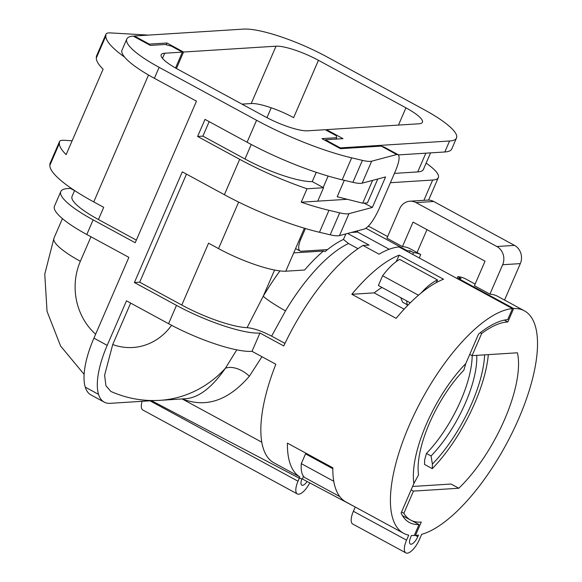 <?xml version="1.0" encoding="UTF-8"?>
<svg xmlns="http://www.w3.org/2000/svg" width="582" height="582" viewBox="0 0 582 582"><rect width="100%" height="100%" fill="white"/><g stroke="black" fill="none" stroke-linecap="round" stroke-linejoin="round"><path stroke-width="0.87" d="M309.762 482.929A14.972 5.653 -61.5 0 1 297.351 493.943A14.972 5.653 -61.5 0 1 298.02 481.198L299.308 478.222L151.582 400.714L110.202 403.326A66.69 25.172 -61.5 0 1 104.243 402.14L90.952 394.916A66.69 25.172 118.5 0 1 85.263 387.146A66.69 25.172 118.5 0 1 93.92 338.149L128.877 257.368L86.791 234.51A66.69 14.237 -156.6 0 1 54.453 206.203L60.79 191.558A66.69 14.237 -156.6 0 1 67.723 188.568L70.458 188.393L74.54 190.612M93.92 338.149L107.204 345.366L126.483 300.829L168.562 323.687A66.69 14.237 23.4 0 0 252.013 351.324L259.936 333.02L283.747 345.955A126.57 47.775 -61.5 0 1 363.023 245.466L369.053 245.087L347.629 233.447M364.019 203.118L372.385 207.439L348.967 213.652L339.466 235.615A27.223 5.813 23.4 0 1 330.19 234.808L319.467 232.276A99.478 21.243 23.4 0 1 224.383 194.708L182.297 171.85L134.406 282.525L176.484 305.383A66.69 14.237 23.4 0 0 259.936 333.02M224.383 194.708L239.689 159.323L197.611 136.464L205.002 119.383L247.088 142.241A99.478 21.243 23.4 0 0 342.172 179.809L352.896 182.341A27.223 5.813 23.4 0 0 362.171 183.148L385.582 176.928L372.385 207.439M247.088 142.241L256.589 120.278L159.133 67.337A66.69 14.237 -156.6 0 1 126.789 39.03A66.69 14.237 -156.6 0 1 133.154 36.077L150.331 45.411L165.055 44.479L171.319 46.102L182.399 52.118L164.728 53.231A34.025 7.268 23.4 0 0 161.185 54.759A34.025 7.268 23.4 0 0 177.685 69.2L265.13 116.698A34.025 7.268 23.4 0 0 307.543 130.812L325.214 129.699L336.287 135.715L336.665 137.701L321.941 138.632L340.448 148.686L381.239 146.111L384.091 147.035L398.233 154.717M159.133 67.337L154.383 78.315L196.461 101.181L135.213 242.723L93.127 219.865A66.69 14.237 -156.6 0 1 60.79 191.558M414.493 535.033L415.424 535.542L418.494 535.069L417.796 536.677A8.163 3.085 -61.5 0 1 410.368 544.075A8.163 3.085 -61.5 0 1 410.732 537.121L411.438 535.491L414.275 535.549L419.025 524.571L411.86 520.686M256.589 120.278A99.478 21.243 23.4 0 0 351.673 157.846L362.397 160.377A27.223 5.813 -156.6 0 0 371.672 161.185L362.171 183.148M339.466 235.615L364.528 228.966C369.024 226.791 373.87 220.105 379.071 208.902L395.44 171.072C399.187 161.963 400.06 156.478 398.052 154.616L396.735 154.528L371.672 161.185M72.91 189.426L72.495 189.448A13.612 5.136 -61.5 0 1 72.415 189.456M148.512 75.02L93.746 201.918L103.712 207.33L98.431 219.53A54.439 11.625 -156.6 0 1 72.03 196.425L74.576 190.532M93.746 201.918A89.781 19.17 -156.6 0 1 49.856 165.361L59.364 143.398L59.422 141.979A27.223 5.813 -156.6 0 1 59.524 141.506A27.223 5.813 -156.6 0 1 64.107 140.291L72.139 140.764M59.524 141.506L50.023 163.469A27.223 5.813 23.4 0 0 49.914 163.942L49.856 165.361M98.431 219.53L136.341 240.126M154.383 78.315A66.69 14.237 -156.6 0 1 124.613 57.123A89.781 19.17 -156.6 0 1 105.829 36.019L105.888 34.6A27.223 5.813 -156.6 0 1 105.997 34.127A27.223 5.813 -156.6 0 1 110.573 32.912L148.359 35.109M105.997 34.127L96.488 56.09A27.223 5.813 23.4 0 0 96.386 56.563L96.321 57.982A89.781 19.17 23.4 0 0 103.101 69.222L66.137 154.637A89.781 19.17 -156.6 0 1 59.364 143.398M124.613 57.123A66.69 14.237 -156.6 0 1 122.038 50.008L126.789 39.03M175.524 67.999L182.399 52.118M142.073 401.318A14.972 5.653 118.5 0 0 142.859 410.019L297.351 493.943M307.143 481.525A8.163 3.085 -61.5 0 1 301.811 485.177A8.163 3.085 -61.5 0 1 301.898 478.891M419.025 524.571A114.319 43.148 118.5 0 1 409.393 522.505A114.319 43.148 118.5 0 1 401.1 513.033L413.867 483.533A87.104 32.876 -61.5 0 1 465.767 363.605L478.528 334.112A114.319 43.148 118.5 0 1 507.73 319.591L512.48 308.606L398.968 246.943A126.57 47.775 118.5 0 0 379.086 254.189L363.023 245.466M351.477 232.429L357.537 232.043L389.22 249.256M358.003 248.674L348.523 243.523L343.453 239.442L345.839 233.92M134.406 282.525L139.702 282.19L181.788 305.048A54.439 11.625 23.4 0 0 247.088 327.659L263.246 296.209A20.414 2.073 -149.1 0 0 285.515 310.853L271.612 336.134L284.969 343.395M323.476 251.024L293.706 252.901L285.784 271.205L304.604 270.019A116.036 43.796 -61.5 0 1 323.476 251.024L325.054 251.599A115.491 43.592 118.5 0 1 343.453 239.442M285.784 271.205A54.439 11.625 -156.6 0 1 218.526 248.601L208.56 243.181L181.788 305.048M236.779 349.847L225.387 368.268A114.319 103.014 86.4 0 1 159.861 400.343L186.415 398.663C199.262 397.324 212.248 387.19 225.387 368.268A20.414 12.2 -144.3 0 1 249.358 376.241C228.326 400.605 205.97 408.164 182.297 398.925M209.164 121.638L202.892 136.13L244.978 158.988A54.439 11.625 23.4 0 0 312.25 181.591L316.266 172.316M348.967 213.652A27.223 5.813 -156.6 0 1 339.692 212.845L328.968 210.313A99.478 21.243 23.4 0 1 301.221 202.194L307.027 188.772L323.548 187.731L317.743 201.154L301.221 202.194M139.702 282.19L186.473 174.12M247.088 327.659C253.665 328.255 261.842 331.085 271.612 336.134M512.48 308.606A126.57 47.775 118.5 0 0 414.959 412.914A126.57 47.775 118.5 0 0 403.552 533.265L345.963 501.982A126.57 47.775 -61.5 0 1 332.817 467.797L287.413 443.135A126.57 47.775 118.5 0 0 299.839 476.913L273.264 462.472A126.57 47.775 -61.5 0 1 275.832 364.259L252.013 351.324M261.965 356.73L249.358 376.241M261.784 442.189L182.151 398.932M403.552 533.265A126.57 47.775 118.5 0 0 408.724 535.142L406.549 540.154A14.972 5.653 -61.5 0 0 405.887 552.9A14.972 5.653 -61.5 0 0 419.513 539.339L421.681 534.32A126.57 47.775 -61.5 0 0 515.856 425.064A126.57 47.775 -61.5 0 0 524.382 310.824A126.57 47.775 -61.5 0 0 513.659 308.533L507.853 321.955L504.405 320.085M396.175 261.631L399.237 255.156L443.535 279.222A126.57 47.775 -61.5 0 0 396.124 318.347L351.826 294.281L374.175 292.87L404.163 309.158M399.237 255.156A126.57 47.775 118.5 0 0 351.826 294.281M293.706 252.901L304.386 228.217M317.743 201.154L347.243 199.291M130.659 303.098L112.726 344.529L104.607 375.172L105.931 385.706L110.762 391.351M353.107 505.867L302.4 479.001L299.279 478.208L299.839 476.913M202.892 136.13L197.611 136.464M239.689 159.323A99.478 21.243 23.4 0 0 307.027 188.772M312.25 181.591L323.548 187.731M107.204 345.366A66.69 25.172 118.5 0 0 98.547 394.363A66.69 25.172 -61.5 0 0 104.243 402.14M374.175 292.87A93.906 35.444 -61.5 0 1 381.967 287.457M336.061 139.098L336.665 137.701M415.446 535.484L421.259 522.061A111.599 42.122 -61.5 0 1 410.696 520.112A111.599 42.122 -61.5 0 1 403.857 513.288L413.453 491.106L458.805 488.24A93.906 35.444 -61.5 0 0 517.42 352.794L472.067 355.66L481.663 333.486A111.599 42.122 -61.5 0 1 507.853 321.955M413.867 483.533L418.545 474.883A76.213 28.765 -61.5 0 1 463.854 370.188L465.767 363.605M355.238 507.024L353.39 511.28A14.972 5.653 118.5 0 0 352.728 524.026L405.887 552.9M302.4 479.001L303.477 476.258M524.382 310.824L507.766 301.803A126.57 47.775 118.5 0 0 507.089 301.454L497.123 296.034A126.57 47.775 118.5 0 0 489.928 294.136L474.417 285.718L485.039 261.187L413.053 222.084L402.438 246.615L386.928 238.191L399.659 208.778A13.612 12.266 86.4 0 1 409.873 201.212A13.612 12.266 86.4 0 1 416.014 202.594L496.861 246.513A13.612 12.266 86.4 0 1 502.652 264.73L489.928 294.136M458.034 279.033L458.289 278.451A126.57 47.775 -61.5 0 1 461.133 278.494L457.808 276.69A126.57 47.775 118.5 0 1 465.011 278.589L475.123 284.089M458.289 278.451L513.659 308.533M430.571 152.877L423.383 169.478A54.439 11.625 -156.6 0 1 417.723 171.923L394.436 173.392M325.105 140.349L325.36 139.775L340.31 147.893L340.055 148.475M166.176 44.77L166.939 43.003L183.556 52.031L276.028 46.189A34.025 7.268 -156.6 0 1 318.441 60.302L405.93 107.823A34.025 7.268 -156.6 0 1 422.43 122.271A34.025 7.268 -156.6 0 1 418.894 123.791L326.415 129.633L343.024 138.654L325.36 139.775M326.415 129.633L326.167 130.215M183.556 52.031L176.426 68.501M166.939 43.003L149.268 44.123L149.021 44.698M241.974 104.127L251.213 103.538L276.028 46.189M327.528 249.591L301.316 251.242A13.612 5.136 -61.5 0 1 300.101 251.002A13.612 5.136 -61.5 0 1 300.705 239.413L305.419 228.522M323.163 187.52L328.124 176.055M406.149 304.124A76.213 28.765 -61.5 0 1 407.604 305.528M400.794 297.686L402.569 302.174L407.196 304.692A76.213 28.765 -61.5 0 1 408.091 305.026M398.423 154.907L444.823 151.975A66.69 14.237 23.4 0 0 451.756 148.985L456.506 137.999A66.69 14.237 -156.6 0 1 449.573 140.997L340.31 147.893M377.776 179.001L367.438 202.9L362.724 203.198L372.596 180.376M390.406 182.712L432.673 180.042A54.439 11.625 23.4 0 0 438.341 177.597A54.439 11.625 23.4 0 0 426.133 163.135M318.441 60.302L293.626 117.651A34.025 7.268 23.4 0 0 251.213 103.538M456.506 137.999A66.69 14.237 -156.6 0 0 424.169 109.692L326.713 56.752A66.69 14.237 23.4 0 0 243.582 29.1L134.318 35.997L149.268 44.123M368.268 226.303A126.57 47.775 118.5 0 1 370.319 227.155L387.634 236.561M406.585 300.829L407.196 304.692M476.745 355.362A76.213 28.765 -61.5 0 1 431.051 455.961L426.424 453.443A76.213 28.765 118.5 0 0 472.169 355.653M362.724 203.198L337.189 196.752L344.304 180.311M419.229 257.95L420.713 254.53L409.633 248.514A126.57 47.775 118.5 0 0 402.438 246.615M134.071 36.579L134.318 35.997M417.054 252.544L426.97 229.643M504.55 300.072L520.323 263.61A13.612 12.266 -93.6 0 0 514.532 245.393L433.685 201.481A13.612 12.266 -93.6 0 0 427.544 200.099L409.873 201.212M426.424 453.443L424.656 459.882L424.525 464.436L432.281 468.648L432.404 464.094A87.104 32.876 -61.5 0 0 484.624 354.867M431.051 455.961L432.404 464.094M357.312 232.058L357.886 230.727M365.94 228.29L407.342 250.777A126.57 47.775 -61.5 0 1 410.186 250.827L413.511 252.632A126.57 47.775 -61.5 0 1 420.713 254.53M413.511 252.632L412.733 254.421M418.487 295.234L382.607 275.744C388.645 267.807 394.327 262.358 399.667 259.39L437.526 279.957C432.31 282.255 426.839 286.613 421.113 293.03M436.245 282.634L437.526 279.957M382.607 275.744L378.387 285.507L410.274 302.829M458.805 488.24L451.057 484.035L412.602 486.457M332.809 468.706L305.521 453.88L301.301 463.643L333.762 481.278M301.301 463.643C300.712 471.005 302 475.727 305.157 477.793L339.793 496.606M488.327 354.634A93.906 35.444 -61.5 0 1 432.281 468.648M407.094 251.359L407.342 250.777M410.186 250.827L409.415 252.617M306.925 453.734L305.521 453.88M457.808 276.69L457.03 278.487M401.536 512.022L403.857 513.288M411.132 489.848L413.453 491.106M472.067 355.66L469.747 354.402M480.266 332.722L481.663 333.486M168.562 323.687L176.484 305.383M86.791 234.51L93.127 219.865M396.735 154.528L381.239 146.111M84.121 374.372L60.579 345.992L47.047 311.377L44.763 274.158L53.966 238.154A54.439 11.625 23.4 0 0 80.367 261.26A59.881 53.959 -93.6 0 0 95.623 334.206M90.967 236.779L80.367 261.26M72.495 189.448L74.561 190.569M59.422 141.979L49.914 163.942M96.321 57.982L105.829 36.019M105.888 34.6L96.386 56.563M164.728 53.231L162.494 58.382M274.573 270.026L263.246 296.209A134.74 50.852 -61.5 0 1 279.964 270.892M348.523 243.523A114.319 43.148 118.5 0 0 285.515 310.853M251.264 144.474L244.978 158.988M319.467 232.276L328.968 210.313M330.19 234.808L339.692 212.845M238.649 202.092L218.526 248.601M112.726 344.529A59.881 53.959 -93.6 0 0 171.574 325.294M150.04 400.816L298.02 481.198M85.263 387.146L98.547 394.363M352.896 182.341L362.397 160.377M342.172 179.809L351.673 157.846M353.39 511.28L406.549 540.154M415.475 535.418L417.796 536.677M425.835 153.175L417.723 171.923M299.759 238.904L300.705 239.413M271.219 107.794L266.949 117.666M398.466 125.086L405.93 107.823M444.823 151.975L449.573 140.997M432.673 180.042L423.9 200.332M433.685 201.481L416.014 202.594M496.861 246.513L514.532 245.393M520.323 263.61L502.652 264.73M53.966 238.154L62.427 218.614M110.74 391.388C126.425 398.364 142.801 401.347 159.861 400.343M438.341 177.597L428.607 200.084M295.591 248.55L300.101 251.002M402.468 515.645L410.696 520.112"/></g></svg>
